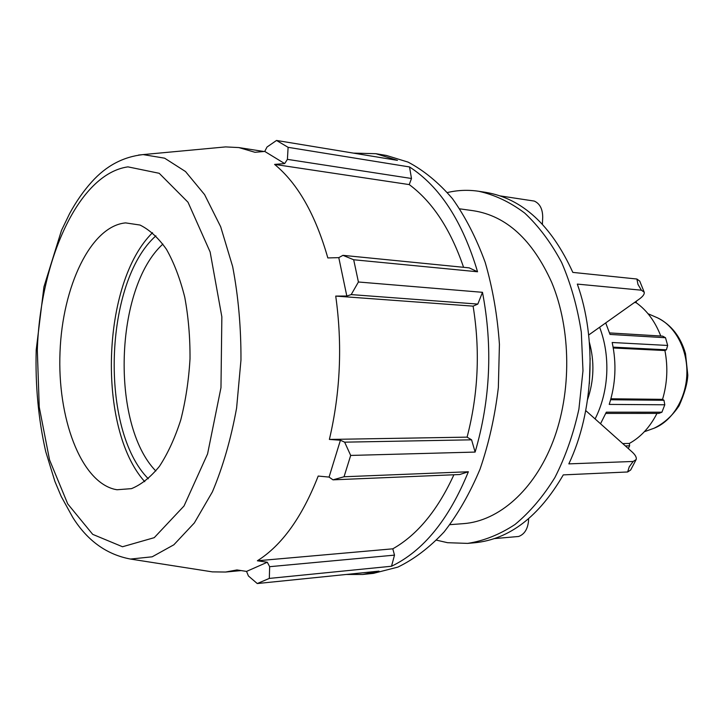 <?xml version="1.0" encoding="UTF-8"?>
<svg xmlns="http://www.w3.org/2000/svg" width="724" height="724" viewBox="0 0 724 724"><rect width="100%" height="100%" fill="white"/><g stroke="black" fill="none" stroke-linecap="round" stroke-linejoin="round"><path stroke-width="1.09" d="M613.119 347.14L666.406 349.801L667.664 345.457L612.178 342.497C616.676 363.493 615.69 384.127 609.219 404.417L664.795 404.779L663.962 400.272L610.649 399.748M605.789 413.422L658.885 413.395L661.917 412.2L606.323 412.173L600.522 423.775M605.707 322.922L610.024 334.434L665.51 337.728L662.614 336.126L609.554 332.922M634.459 302.505L636.106 302.65C646.894 310.297 655.12 321.429 660.777 336.017M636.432 301.103L636.106 302.65M346.208 574.476L362.724 574.467L379.014 571.127L257.264 583.544L269.319 578.413L391.521 566.24L394.499 555.127L392.806 548.819C417.268 534.982 437.631 510.302 453.903 474.772M344.036 476.763L332.986 479.84L459.704 474.528L468.365 471.758L344.036 476.763L350.688 455.432L475.125 452.075C490.392 399.775 492.845 346.524 482.483 292.315L358.416 281.998L353.683 259.753L477.55 271.772C462.573 221.49 439.893 186.548 409.522 166.945L288.107 147.325L276.523 140.456L397.467 160.366L375.865 153.696L353.448 153.117M477.55 271.772L469.188 267.862L342.941 255.337L353.683 259.753M463.577 267.301C450.618 229.39 432.509 201.824 409.232 184.593L411.485 178.493L409.522 166.945M475.125 452.075L471.577 439.821L467.089 437.142C478.274 394.155 480.284 350.488 473.107 306.143L477.822 304.08L482.483 292.315M391.521 566.24C423.305 550.964 448.916 519.47 468.365 471.758M362.724 574.467L373.376 573.372L397.829 567.118C414.065 559.29 429.495 547.561 444.111 531.923C457.966 514.149 469.948 493.207 480.057 469.098C488.827 443.531 494.917 416.381 498.347 387.648L499.424 344.316C497.424 315.51 492.682 288.224 485.207 262.441C476.311 238.069 465.396 216.811 452.464 198.666C438.672 182.62 423.875 170.439 408.083 162.113L386.426 155.461L375.865 153.696M471.577 439.821L344.642 442.165L350.688 455.432M467.089 437.142L329.384 439.432C340.398 392.372 342.515 344.588 335.728 296.089L346.823 296.035L351.203 294.596L477.822 304.08M344.642 442.165L340.425 440.237L329.384 439.432M473.107 306.143L335.728 296.089M358.416 281.998L351.203 294.596M342.941 255.337L338.787 257.644L327.827 257.934C315.456 214.566 297.709 183.389 274.595 164.402L284.668 163.588L287.41 159.361L411.485 178.493M409.232 184.593L274.595 164.402M288.107 147.325L287.41 159.361M284.668 163.588L264.74 151.425L267.011 147.026L276.523 140.456M264.74 151.425L254.984 152.293L238.82 147.569L225.589 146.909L221.073 147.334M494.347 538.602L518.628 536.475C524.384 534.348 527.678 529.19 528.511 521.018L528.62 518.746M478.6 191.263L485.605 192.331C522.185 198.412 551.263 225.101 572.829 272.396L636.894 279.021L637.98 284.423L641.401 290.197L577.318 284.098C597.056 339.23 593.58 411.802 568.829 463.876L633.183 461.459L629.237 466.844L627.654 471.976L563.281 474.89C539.009 516.674 509.47 539.299 474.663 542.765L467.604 543.389C483.786 540.909 499.578 534.611 514.981 524.502C529.85 512.221 543.163 496.555 554.919 477.496C565.462 456.763 573.462 433.966 578.91 409.105L582.983 370.76L581.318 332.235C577.426 307.076 570.865 283.826 561.634 262.477C551.082 242.721 538.774 226.25 524.71 213.073C509.958 202.014 494.592 194.747 478.6 191.263C468.075 189.697 457.686 190.122 447.432 192.539M588.675 335.013L639.355 299.03C642.957 296.406 644.586 294.143 644.233 292.243L641.401 290.197M644.034 291.763L639.745 281.129L636.894 279.021M627.654 471.976L630.658 470.003L635.916 460.03M585.743 410.58L632.025 451.876C635.41 454.971 636.785 457.523 636.17 459.541L633.183 461.459M155.814 470.989C110.446 424.409 114.709 287.727 162.9 244.069M436.572 540.176L447.55 542.701L467.604 543.389M449.948 524.665L463.595 523.633C498.601 521.09 534.212 490.41 553.046 441.359C571.815 392.345 571.2 329.112 551.733 282.46C532.466 239.762 506.348 215.852 473.369 210.729L459.803 208.847M542.394 224.168L542.71 217.227C542.647 208.965 539.832 203.58 534.267 201.073L500.166 195.905M207.842 571.164L212.322 571.87L225.571 572.041L236.938 569.942L246.549 571.408L267.301 562.24L257.373 560.783C281.862 545.389 302.134 517.144 318.198 476.057L329.067 477.089L340.425 440.237M346.823 296.035L338.787 257.644M125.605 222.892L125.324 222.92C90.572 226.413 62.427 286.731 60.02 352.036C57.232 417.332 80.364 480.926 114.51 489.27L116.989 489.75L131.506 488.637C141.28 484.637 150.601 477.188 159.47 466.283C167.832 453.505 174.937 438.038 180.774 419.902C185.679 400.598 188.756 380.227 190.014 358.805C190.15 337.339 188.385 316.795 184.747 297.184C180.095 278.659 174.004 262.721 166.484 249.364C158.348 237.834 149.524 229.734 140.022 225.046L125.605 222.892M599.626 327.239C605.065 341.619 607.436 357.041 606.739 373.484C605.861 390.082 601.979 405.232 595.101 418.934M587.58 399.53C594.024 380.643 594.612 361.575 589.372 342.325M628.323 448.572L629.618 445.812L625.355 445.921M661.917 412.2L664.795 404.779M667.664 345.457L665.51 337.728M622.731 443.586L629.355 443.432L629.618 445.812M656.985 413.395C649.962 427.133 640.749 437.151 629.355 443.432M610.911 398.788L662.56 399.34L663.962 400.272M613.264 347.991L664.913 350.534C668.098 367.05 667.311 383.313 662.56 399.34M666.406 349.801L664.913 350.534M155.904 235.825C104.048 281.944 99.441 429.513 148.311 478.772M152.529 232.703C101.405 282.776 96.853 428.527 144.755 481.686M394.499 555.127L269.654 566.684L269.319 578.413M257.264 583.544L248.413 575.96L246.549 571.408M329.067 477.089L332.986 479.84M392.806 548.819L257.373 560.783M269.654 566.684L267.301 562.24M648.034 313.727L655.682 317.04C674.225 324.388 687.71 348.398 686.868 374C686.108 399.603 671.157 422.735 652.188 428.907L644.351 431.73M127.94 166.864L159.217 173.298L188.014 202.24L210.132 251.979L221.852 316.841L220.974 387.693L207.58 453.903L184.032 505.976L154.239 537.67L122.51 546.747L92.708 534.357L67.739 503.913L49.54 459.867L39.232 407.006L37.322 350.054C40.236 260.531 78.364 173.887 127.94 166.864M225.589 146.909L143.108 154.592C123.171 156.764 106.012 165.905 91.64 182.005C83.477 191.064 76.129 201.607 69.585 213.652L61.513 230.359L43.929 286.885L36.2 349.936C35.223 385.494 38.399 419.386 45.73 451.613L54.924 481.487L61.196 496.411L72.735 517.352C87.332 540.656 106.582 554.557 130.483 559.055L152.176 556.81L173.851 544.792L194.34 522.945L212.404 491.858C222.902 466.962 230.965 439.025 236.603 408.065L240.965 360.081C241.101 327.438 238.332 296.27 232.657 266.577L220.684 226.775L204.593 194.62L185.507 171.534L164.629 158.185L143.108 154.592L138.474 155.063M263.916 151.497L238.82 147.569M657.618 317.881C671.374 324.877 680.669 336.778 685.51 353.602L687.8 375.095C687.438 383.313 684.56 393.503 679.166 405.639C672.487 415.703 664.161 423.223 654.17 428.183M130.483 559.055L212.322 571.87M590.151 358.199L589.354 383.738M241.155 570.584L225.571 572.041"/></g></svg>
